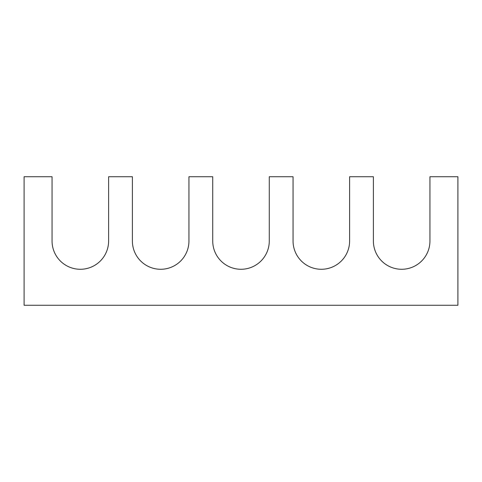 <?xml version="1.0" encoding="UTF-8"?>
<svg xmlns="http://www.w3.org/2000/svg" width="482" height="482" viewBox="0 0 482 482"><rect width="100%" height="100%" fill="white"/><g stroke="black" fill="none" stroke-linecap="round" stroke-linejoin="round"><path stroke-width="0.72" d="M132.387 241A28.275 28.275 0 0 0 160.669 269.275A28.275 28.275 0 0 0 188.944 241L188.944 176.731L212.725 176.731L212.725 241A28.275 28.275 0 0 0 241 269.275A28.275 28.275 0 0 0 269.275 241L269.275 176.731L293.056 176.731L293.056 241A28.275 28.275 0 0 0 321.331 269.275A28.275 28.275 0 0 0 349.613 241L349.613 176.731L373.387 176.731L373.387 241A28.275 28.275 0 0 0 401.669 269.275A28.275 28.275 0 0 0 429.944 241L429.944 176.731L457.9 176.731L457.9 305.269L24.1 305.269L24.1 176.731L52.056 176.731L52.056 241A28.275 28.275 0 0 0 80.331 269.275A28.275 28.275 0 0 0 108.613 241L108.613 176.731L132.387 176.731L132.387 241"/></g></svg>
